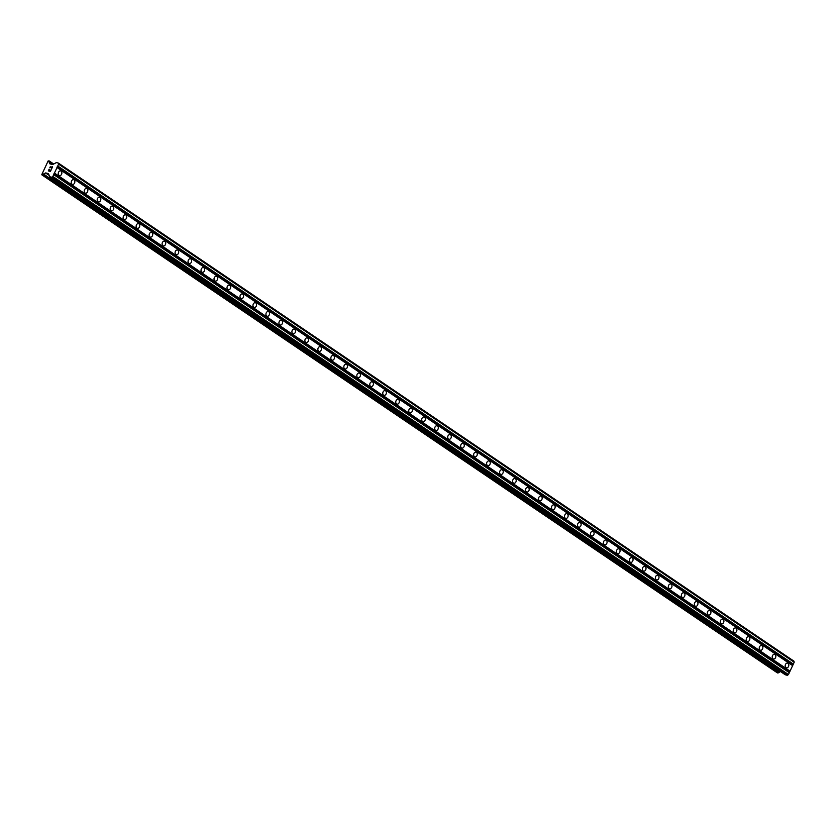 <?xml version="1.0" encoding="UTF-8"?>
<svg xmlns="http://www.w3.org/2000/svg" width="836" height="836" viewBox="0 0 836 836"><rect width="100%" height="100%" fill="white"/><g stroke="black" fill="none" stroke-linecap="round" stroke-linejoin="round"><path stroke-width="1.25" d="M785.997 667.619A2.414 1.776 -76.4 0 1 785.37 664.735A2.414 1.776 -76.4 0 1 787.564 663.115A2.414 1.776 -76.4 0 1 788.003 663.314A2.414 1.776 -76.4 0 1 788.641 666.198A2.414 1.776 -76.4 0 1 786.436 667.818A2.414 1.776 -76.4 0 1 785.997 667.619M773.018 658.831A2.414 1.776 -76.4 0 1 772.38 655.947A2.414 1.776 -76.4 0 1 774.585 654.327A2.414 1.776 -76.4 0 1 775.024 654.525A2.414 1.776 -76.4 0 1 775.651 657.399A2.414 1.776 -76.4 0 1 773.457 659.029A2.414 1.776 -76.4 0 1 773.018 658.831M760.039 650.042A2.414 1.776 -76.4 0 1 759.401 647.158A2.414 1.776 -76.4 0 1 761.606 645.538A2.414 1.776 -76.4 0 1 762.045 645.726A2.414 1.776 -76.4 0 1 762.672 648.611A2.414 1.776 -76.4 0 1 760.478 650.241A2.414 1.776 -76.4 0 1 760.039 650.042M747.05 641.254A2.414 1.776 -76.4 0 1 746.423 638.37A2.414 1.776 -76.4 0 1 748.628 636.75A2.414 1.776 -76.4 0 1 749.066 636.938A2.414 1.776 -76.4 0 1 749.693 639.822A2.414 1.776 -76.4 0 1 747.488 641.442A2.414 1.776 -76.4 0 1 747.05 641.254M734.071 632.465A2.414 1.776 -76.4 0 1 733.444 629.581A2.414 1.776 -76.4 0 1 735.649 627.961A2.414 1.776 -76.4 0 1 736.077 628.149A2.414 1.776 -76.4 0 1 736.715 631.034A2.414 1.776 -76.4 0 1 734.51 632.653A2.414 1.776 -76.4 0 1 734.071 632.465M721.092 623.677A2.414 1.776 -76.4 0 1 720.465 620.793A2.414 1.776 -76.4 0 1 722.659 619.162A2.414 1.776 -76.4 0 1 723.098 619.361A2.414 1.776 -76.4 0 1 723.736 622.245A2.414 1.776 -76.4 0 1 721.531 623.865A2.414 1.776 -76.4 0 1 721.092 623.677M708.113 614.878A2.414 1.776 -76.4 0 1 707.475 612.004A2.414 1.776 -76.4 0 1 709.68 610.374A2.414 1.776 -76.4 0 1 710.119 610.573A2.414 1.776 -76.4 0 1 710.746 613.457A2.414 1.776 -76.4 0 1 708.552 615.077A2.414 1.776 -76.4 0 1 708.113 614.878M695.134 606.09A2.414 1.776 -76.4 0 1 694.497 603.216A2.414 1.776 -76.4 0 1 696.702 601.586A2.414 1.776 -76.4 0 1 697.14 601.784A2.414 1.776 -76.4 0 1 697.767 604.668A2.414 1.776 -76.4 0 1 695.562 606.288A2.414 1.776 -76.4 0 1 695.134 606.09M682.145 597.301A2.414 1.776 -76.4 0 1 681.518 594.417A2.414 1.776 -76.4 0 1 683.723 592.797A2.414 1.776 -76.4 0 1 684.162 592.996A2.414 1.776 -76.4 0 1 684.788 595.88A2.414 1.776 -76.4 0 1 682.584 597.5A2.414 1.776 -76.4 0 1 682.145 597.301M669.166 588.513A2.414 1.776 -76.4 0 1 668.539 585.628A2.414 1.776 -76.4 0 1 670.733 584.009A2.414 1.776 -76.4 0 1 671.172 584.207A2.414 1.776 -76.4 0 1 671.81 587.091A2.414 1.776 -76.4 0 1 669.605 588.711A2.414 1.776 -76.4 0 1 669.166 588.513M656.187 579.724A2.414 1.776 -76.4 0 1 655.56 576.84A2.414 1.776 -76.4 0 1 657.754 575.22A2.414 1.776 -76.4 0 1 658.193 575.419A2.414 1.776 -76.4 0 1 658.831 578.293A2.414 1.776 -76.4 0 1 656.626 579.923A2.414 1.776 -76.4 0 1 656.187 579.724M643.208 570.936A2.414 1.776 -76.4 0 1 642.57 568.052A2.414 1.776 -76.4 0 1 644.775 566.432A2.414 1.776 -76.4 0 1 645.214 566.62A2.414 1.776 -76.4 0 1 645.841 569.504A2.414 1.776 -76.4 0 1 643.647 571.134A2.414 1.776 -76.4 0 1 643.208 570.936M630.219 562.147A2.414 1.776 -76.4 0 1 629.592 559.263A2.414 1.776 -76.4 0 1 631.797 557.643A2.414 1.776 -76.4 0 1 632.235 557.831A2.414 1.776 -76.4 0 1 632.862 560.716A2.414 1.776 -76.4 0 1 630.657 562.335A2.414 1.776 -76.4 0 1 630.219 562.147M617.24 553.359A2.414 1.776 -76.4 0 1 616.613 550.475A2.414 1.776 -76.4 0 1 618.818 548.855A2.414 1.776 -76.4 0 1 619.257 549.043A2.414 1.776 -76.4 0 1 619.884 551.927A2.414 1.776 -76.4 0 1 617.679 553.547A2.414 1.776 -76.4 0 1 617.24 553.359M604.261 544.57A2.414 1.776 -76.4 0 1 603.634 541.686A2.414 1.776 -76.4 0 1 605.828 540.056A2.414 1.776 -76.4 0 1 606.267 540.255A2.414 1.776 -76.4 0 1 606.905 543.139A2.414 1.776 -76.4 0 1 604.7 544.758A2.414 1.776 -76.4 0 1 604.261 544.57M591.282 535.772A2.414 1.776 -76.4 0 1 590.644 532.898A2.414 1.776 -76.4 0 1 592.849 531.268A2.414 1.776 -76.4 0 1 593.288 531.466A2.414 1.776 -76.4 0 1 593.926 534.35A2.414 1.776 -76.4 0 1 591.721 535.97A2.414 1.776 -76.4 0 1 591.282 535.772M578.303 526.983A2.414 1.776 -76.4 0 1 577.666 524.099A2.414 1.776 -76.4 0 1 579.87 522.479A2.414 1.776 -76.4 0 1 580.309 522.678A2.414 1.776 -76.4 0 1 580.936 525.562A2.414 1.776 -76.4 0 1 578.742 527.182A2.414 1.776 -76.4 0 1 578.303 526.983M565.314 518.195A2.414 1.776 -76.4 0 1 564.687 515.31A2.414 1.776 -76.4 0 1 566.892 513.691A2.414 1.776 -76.4 0 1 567.33 513.889A2.414 1.776 -76.4 0 1 567.957 516.773A2.414 1.776 -76.4 0 1 565.753 518.393A2.414 1.776 -76.4 0 1 565.314 518.195M552.335 509.406A2.414 1.776 -76.4 0 1 551.708 506.522A2.414 1.776 -76.4 0 1 553.913 504.902A2.414 1.776 -76.4 0 1 554.352 505.101A2.414 1.776 -76.4 0 1 554.979 507.974A2.414 1.776 -76.4 0 1 552.774 509.605A2.414 1.776 -76.4 0 1 552.335 509.406M539.356 500.618A2.414 1.776 -76.4 0 1 538.729 497.733A2.414 1.776 -76.4 0 1 540.923 496.114A2.414 1.776 -76.4 0 1 541.362 496.312A2.414 1.776 -76.4 0 1 542 499.186A2.414 1.776 -76.4 0 1 539.795 500.816A2.414 1.776 -76.4 0 1 539.356 500.618M526.377 491.829A2.414 1.776 -76.4 0 1 525.74 488.945A2.414 1.776 -76.4 0 1 527.944 487.325A2.414 1.776 -76.4 0 1 528.383 487.513A2.414 1.776 -76.4 0 1 529.01 490.398A2.414 1.776 -76.4 0 1 526.816 492.028A2.414 1.776 -76.4 0 1 526.377 491.829M513.398 483.041A2.414 1.776 -76.4 0 1 512.761 480.157A2.414 1.776 -76.4 0 1 514.966 478.537A2.414 1.776 -76.4 0 1 515.404 478.725A2.414 1.776 -76.4 0 1 516.031 481.609A2.414 1.776 -76.4 0 1 513.837 483.229A2.414 1.776 -76.4 0 1 513.398 483.041M500.409 474.252A2.414 1.776 -76.4 0 1 499.782 471.368A2.414 1.776 -76.4 0 1 501.987 469.748A2.414 1.776 -76.4 0 1 502.426 469.936A2.414 1.776 -76.4 0 1 503.053 472.821A2.414 1.776 -76.4 0 1 500.848 474.44A2.414 1.776 -76.4 0 1 500.409 474.252M487.43 465.464A2.414 1.776 -76.4 0 1 486.803 462.58A2.414 1.776 -76.4 0 1 489.008 460.95A2.414 1.776 -76.4 0 1 489.436 461.148A2.414 1.776 -76.4 0 1 490.074 464.032A2.414 1.776 -76.4 0 1 487.869 465.652A2.414 1.776 -76.4 0 1 487.43 465.464M474.451 456.665A2.414 1.776 -76.4 0 1 473.824 453.791A2.414 1.776 -76.4 0 1 476.018 452.161A2.414 1.776 -76.4 0 1 476.457 452.36A2.414 1.776 -76.4 0 1 477.095 455.244A2.414 1.776 -76.4 0 1 474.89 456.864A2.414 1.776 -76.4 0 1 474.451 456.665M461.472 447.877A2.414 1.776 -76.4 0 1 460.835 444.992A2.414 1.776 -76.4 0 1 463.039 443.373A2.414 1.776 -76.4 0 1 463.478 443.571A2.414 1.776 -76.4 0 1 464.105 446.455A2.414 1.776 -76.4 0 1 461.911 448.075A2.414 1.776 -76.4 0 1 461.472 447.877M448.493 439.088A2.414 1.776 -76.4 0 1 447.856 436.204A2.414 1.776 -76.4 0 1 450.061 434.584A2.414 1.776 -76.4 0 1 450.5 434.783A2.414 1.776 -76.4 0 1 451.126 437.667A2.414 1.776 -76.4 0 1 448.922 439.287A2.414 1.776 -76.4 0 1 448.493 439.088M435.504 430.3A2.414 1.776 -76.4 0 1 434.877 427.415A2.414 1.776 -76.4 0 1 437.082 425.796A2.414 1.776 -76.4 0 1 437.521 425.994A2.414 1.776 -76.4 0 1 438.148 428.868A2.414 1.776 -76.4 0 1 435.943 430.498A2.414 1.776 -76.4 0 1 435.504 430.3M422.525 421.511A2.414 1.776 -76.4 0 1 421.898 418.627A2.414 1.776 -76.4 0 1 424.092 417.007A2.414 1.776 -76.4 0 1 424.531 417.206A2.414 1.776 -76.4 0 1 425.169 420.08A2.414 1.776 -76.4 0 1 422.964 421.71A2.414 1.776 -76.4 0 1 422.525 421.511M409.546 412.723A2.414 1.776 -76.4 0 1 408.919 409.839A2.414 1.776 -76.4 0 1 411.113 408.219A2.414 1.776 -76.4 0 1 411.552 408.407A2.414 1.776 -76.4 0 1 412.19 411.291A2.414 1.776 -76.4 0 1 409.985 412.911A2.414 1.776 -76.4 0 1 409.546 412.723M396.567 403.934A2.414 1.776 -76.4 0 1 395.93 401.05A2.414 1.776 -76.4 0 1 398.135 399.43A2.414 1.776 -76.4 0 1 398.573 399.618A2.414 1.776 -76.4 0 1 399.2 402.503A2.414 1.776 -76.4 0 1 397.006 404.122A2.414 1.776 -76.4 0 1 396.567 403.934M383.578 395.146A2.414 1.776 -76.4 0 1 382.951 392.262A2.414 1.776 -76.4 0 1 385.156 390.642A2.414 1.776 -76.4 0 1 385.595 390.83A2.414 1.776 -76.4 0 1 386.222 393.714A2.414 1.776 -76.4 0 1 384.017 395.334A2.414 1.776 -76.4 0 1 383.578 395.146M370.599 386.347A2.414 1.776 -76.4 0 1 369.972 383.473A2.414 1.776 -76.4 0 1 372.177 381.843A2.414 1.776 -76.4 0 1 372.616 382.042A2.414 1.776 -76.4 0 1 373.243 384.926A2.414 1.776 -76.4 0 1 371.038 386.545A2.414 1.776 -76.4 0 1 370.599 386.347M357.62 377.558A2.414 1.776 -76.4 0 1 356.993 374.685A2.414 1.776 -76.4 0 1 359.187 373.055A2.414 1.776 -76.4 0 1 359.626 373.253A2.414 1.776 -76.4 0 1 360.264 376.137A2.414 1.776 -76.4 0 1 358.059 377.757A2.414 1.776 -76.4 0 1 357.62 377.558M344.641 368.77A2.414 1.776 -76.4 0 1 344.004 365.886A2.414 1.776 -76.4 0 1 346.209 364.266A2.414 1.776 -76.4 0 1 346.647 364.465A2.414 1.776 -76.4 0 1 347.274 367.349A2.414 1.776 -76.4 0 1 345.08 368.969A2.414 1.776 -76.4 0 1 344.641 368.77M331.662 359.982A2.414 1.776 -76.4 0 1 331.025 357.097A2.414 1.776 -76.4 0 1 333.23 355.478A2.414 1.776 -76.4 0 1 333.668 355.676A2.414 1.776 -76.4 0 1 334.295 358.56A2.414 1.776 -76.4 0 1 332.101 360.18A2.414 1.776 -76.4 0 1 331.662 359.982M318.673 351.193A2.414 1.776 -76.4 0 1 318.046 348.309A2.414 1.776 -76.4 0 1 320.251 346.689A2.414 1.776 -76.4 0 1 320.69 346.888A2.414 1.776 -76.4 0 1 321.317 349.761A2.414 1.776 -76.4 0 1 319.112 351.392A2.414 1.776 -76.4 0 1 318.673 351.193M305.694 342.405A2.414 1.776 -76.4 0 1 305.067 339.52A2.414 1.776 -76.4 0 1 307.272 337.901A2.414 1.776 -76.4 0 1 307.7 338.099A2.414 1.776 -76.4 0 1 308.338 340.973A2.414 1.776 -76.4 0 1 306.133 342.603A2.414 1.776 -76.4 0 1 305.694 342.405M292.715 333.616A2.414 1.776 -76.4 0 1 292.088 330.732A2.414 1.776 -76.4 0 1 294.282 329.112A2.414 1.776 -76.4 0 1 294.721 329.3A2.414 1.776 -76.4 0 1 295.359 332.185A2.414 1.776 -76.4 0 1 293.154 333.804A2.414 1.776 -76.4 0 1 292.715 333.616M279.736 324.828A2.414 1.776 -76.4 0 1 279.099 321.944A2.414 1.776 -76.4 0 1 281.304 320.324A2.414 1.776 -76.4 0 1 281.742 320.512A2.414 1.776 -76.4 0 1 282.369 323.396A2.414 1.776 -76.4 0 1 280.175 325.016A2.414 1.776 -76.4 0 1 279.736 324.828M266.757 316.039A2.414 1.776 -76.4 0 1 266.12 313.155A2.414 1.776 -76.4 0 1 268.325 311.535A2.414 1.776 -76.4 0 1 268.764 311.724A2.414 1.776 -76.4 0 1 269.391 314.608A2.414 1.776 -76.4 0 1 267.186 316.227A2.414 1.776 -76.4 0 1 266.757 316.039M253.768 307.24A2.414 1.776 -76.4 0 1 253.141 304.367A2.414 1.776 -76.4 0 1 255.346 302.736A2.414 1.776 -76.4 0 1 255.785 302.935A2.414 1.776 -76.4 0 1 256.412 305.819A2.414 1.776 -76.4 0 1 254.207 307.439A2.414 1.776 -76.4 0 1 253.768 307.24M240.789 298.452A2.414 1.776 -76.4 0 1 240.162 295.578A2.414 1.776 -76.4 0 1 242.356 293.948A2.414 1.776 -76.4 0 1 242.795 294.147A2.414 1.776 -76.4 0 1 243.433 297.031A2.414 1.776 -76.4 0 1 241.228 298.651A2.414 1.776 -76.4 0 1 240.789 298.452M227.81 289.664A2.414 1.776 -76.4 0 1 227.183 286.779A2.414 1.776 -76.4 0 1 229.377 285.16A2.414 1.776 -76.4 0 1 229.816 285.358A2.414 1.776 -76.4 0 1 230.454 288.242A2.414 1.776 -76.4 0 1 228.249 289.862A2.414 1.776 -76.4 0 1 227.81 289.664M214.831 280.875A2.414 1.776 -76.4 0 1 214.194 277.991A2.414 1.776 -76.4 0 1 216.399 276.371A2.414 1.776 -76.4 0 1 216.837 276.57A2.414 1.776 -76.4 0 1 217.464 279.454A2.414 1.776 -76.4 0 1 215.27 281.074A2.414 1.776 -76.4 0 1 214.831 280.875M201.842 272.087A2.414 1.776 -76.4 0 1 201.215 269.202A2.414 1.776 -76.4 0 1 203.42 267.583A2.414 1.776 -76.4 0 1 203.859 267.781A2.414 1.776 -76.4 0 1 204.486 270.655A2.414 1.776 -76.4 0 1 202.281 272.285A2.414 1.776 -76.4 0 1 201.842 272.087M188.863 263.298A2.414 1.776 -76.4 0 1 188.236 260.414A2.414 1.776 -76.4 0 1 190.441 258.794A2.414 1.776 -76.4 0 1 190.88 258.982A2.414 1.776 -76.4 0 1 191.507 261.867A2.414 1.776 -76.4 0 1 189.302 263.497A2.414 1.776 -76.4 0 1 188.863 263.298M175.884 254.51A2.414 1.776 -76.4 0 1 175.257 251.626A2.414 1.776 -76.4 0 1 177.451 250.006A2.414 1.776 -76.4 0 1 177.89 250.194A2.414 1.776 -76.4 0 1 178.528 253.078A2.414 1.776 -76.4 0 1 176.323 254.698A2.414 1.776 -76.4 0 1 175.884 254.51M162.905 245.721A2.414 1.776 -76.4 0 1 162.268 242.837A2.414 1.776 -76.4 0 1 164.473 241.217A2.414 1.776 -76.4 0 1 164.911 241.405A2.414 1.776 -76.4 0 1 165.538 244.29A2.414 1.776 -76.4 0 1 163.344 245.909A2.414 1.776 -76.4 0 1 162.905 245.721M149.926 236.933A2.414 1.776 -76.4 0 1 149.289 234.049A2.414 1.776 -76.4 0 1 151.494 232.418A2.414 1.776 -76.4 0 1 151.933 232.617A2.414 1.776 -76.4 0 1 152.56 235.501A2.414 1.776 -76.4 0 1 150.365 237.121A2.414 1.776 -76.4 0 1 149.926 236.933M136.937 228.134A2.414 1.776 -76.4 0 1 136.31 225.26A2.414 1.776 -76.4 0 1 138.515 223.63A2.414 1.776 -76.4 0 1 138.954 223.829A2.414 1.776 -76.4 0 1 139.581 226.713A2.414 1.776 -76.4 0 1 137.376 228.332A2.414 1.776 -76.4 0 1 136.937 228.134M123.958 219.345A2.414 1.776 -76.4 0 1 123.331 216.472A2.414 1.776 -76.4 0 1 125.536 214.842A2.414 1.776 -76.4 0 1 125.964 215.04A2.414 1.776 -76.4 0 1 126.602 217.924A2.414 1.776 -76.4 0 1 124.397 219.544A2.414 1.776 -76.4 0 1 123.958 219.345M110.979 210.557A2.414 1.776 -76.4 0 1 110.352 207.673A2.414 1.776 -76.4 0 1 112.546 206.053A2.414 1.776 -76.4 0 1 112.985 206.252A2.414 1.776 -76.4 0 1 113.623 209.136A2.414 1.776 -76.4 0 1 111.418 210.756A2.414 1.776 -76.4 0 1 110.979 210.557M98 201.769A2.414 1.776 -76.4 0 1 97.363 198.884A2.414 1.776 -76.4 0 1 99.568 197.265A2.414 1.776 -76.4 0 1 100.007 197.463A2.414 1.776 -76.4 0 1 100.633 200.347A2.414 1.776 -76.4 0 1 98.439 201.967A2.414 1.776 -76.4 0 1 98 201.769M85.021 192.98A2.414 1.776 -76.4 0 1 84.384 190.096A2.414 1.776 -76.4 0 1 86.589 188.476A2.414 1.776 -76.4 0 1 87.028 188.675A2.414 1.776 -76.4 0 1 87.655 191.548A2.414 1.776 -76.4 0 1 85.45 193.179A2.414 1.776 -76.4 0 1 85.021 192.98M72.032 184.192A2.414 1.776 -76.4 0 1 71.405 181.307A2.414 1.776 -76.4 0 1 73.61 179.688A2.414 1.776 -76.4 0 1 74.049 179.876A2.414 1.776 -76.4 0 1 74.676 182.76A2.414 1.776 -76.4 0 1 72.471 184.39A2.414 1.776 -76.4 0 1 72.032 184.192M59.053 175.403A2.414 1.776 -76.4 0 1 58.426 172.519A2.414 1.776 -76.4 0 1 60.62 170.899A2.414 1.776 -76.4 0 1 61.059 171.087A2.414 1.776 -76.4 0 1 61.697 173.972A2.414 1.776 -76.4 0 1 59.492 175.591A2.414 1.776 -76.4 0 1 59.053 175.403M48.54 170.743L49.387 170.952L48.551 170.743L49.23 169.28L48.54 170.743M49.387 170.952L49.763 170.147L49.387 170.952M49.899 170.189L49.523 170.983L49.899 170.189M50.369 171.181L51.048 169.718L50.369 171.181M49.084 169.248L48.321 170.899L49.094 169.248M51.195 169.76L50.421 171.411L48.31 170.899M49.878 167.555L50.129 167.001L49.878 167.555M51.006 166.604L51.362 167.284M51.686 168.349L52.417 166.792L51.696 168.349M50.003 167.848L50.714 166.751M51.236 167.451L51.644 168.788L51.236 167.451M52.553 166.824L51.644 168.788M45.677 172.927L43.179 174.16A0.93 0.606 124.1 0 0 42.72 174.703L41.8 174.557L48.174 160.888L49.031 161.181A0.93 0.606 124.1 0 0 48.937 161.808L49.899 163.877L52.689 164.546L56.367 162.592L58.353 163.072L58.604 164.159L52.856 176.469L51.748 177.232L49.721 176.73L48.467 173.595L45.677 172.927L48.864 175.09M785.276 674.777L787.345 675.31L788.463 674.547L794.2 662.237L793.949 661.151L58.353 163.072M43.691 174.201L779.215 672.269L780.448 671.517M43.378 174.024L778.776 672.238A0.93 0.606 124.1 0 0 778.316 672.781L777.459 672.928L41.863 174.849M57.026 167.545L792.622 665.623M54.444 173.083L790.041 671.162M56.942 167.179L792.538 665.257M57.37 166.259L792.967 664.338M57.747 166.009L793.343 664.087M58.604 164.159L794.2 662.237M51.748 177.232L787.345 675.31M52.856 176.469L788.463 674.547M53.723 174.63L789.32 672.708M53.64 174.264L789.236 672.343M54.068 173.345L789.665 671.423M49.418 162.059L52.929 164.431M49.031 161.181L53.389 164.128M49.063 161.108L53.452 164.075M49.073 160.867L53.64 163.96L49.042 160.836M42.396 174.975L777.992 673.053M42.688 174.776L778.285 672.855M42.72 174.703L778.316 672.781M43.179 174.16L778.776 672.238M43.775 174.17L779.371 672.248M45.552 172.958L48.896 175.226M49.773 176.751L785.37 674.83M49.376 161.996L52.961 164.42M43.618 174.191L779.215 672.269M49.721 176.73L785.317 674.809"/></g></svg>
